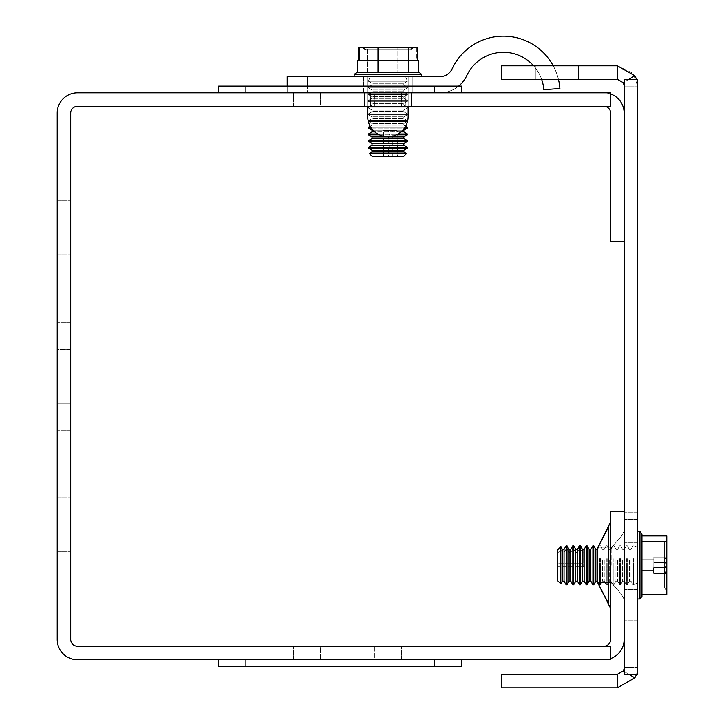 <?xml version="1.0" encoding="UTF-8"?>
<svg xmlns="http://www.w3.org/2000/svg" width="724" height="724" viewBox="0 0 724 724"><rect width="100%" height="100%" fill="white"/><g stroke="black" fill="none" stroke-linecap="round" stroke-linejoin="round"><path stroke-width="0.54" stroke-dasharray="3.62 2.71" d="M624.133 565.236L624.133 531.117L624.133 565.236M611.174 565.236L611.174 547.851L611.174 565.236M624.133 511.244L624.133 639.473L624.133 511.244L610.631 511.244L610.631 639.473A6.751 6.751 0 0 1 603.888 646.224L603.843 659.727L610.631 659.727L603.843 659.727L603.843 646.224L610.631 646.224L610.631 659.727L77.459 659.727A20.245 20.245 0 0 1 57.214 639.473L57.214 113.053A20.245 20.245 0 0 1 77.459 92.808L610.631 92.808L603.843 92.808L610.631 92.808L610.631 106.301L610.631 92.808L610.631 106.301L603.843 106.301L603.843 92.808L603.843 106.301L610.631 106.301L77.459 106.301A6.751 6.751 0 0 0 70.708 113.053L70.708 639.473A6.751 6.751 0 0 0 77.459 646.224L610.631 646.224L603.843 646.224L603.843 659.727L603.888 646.224M610.631 565.236L610.631 521.959L610.631 565.236M597.68 582.621L611.174 582.621L621.192 593.933L621.192 565.236L621.192 593.933L611.174 582.621L597.68 582.621L597.68 547.851L597.68 582.621L597.68 547.851L611.174 547.851L621.192 536.547L621.192 593.933L621.192 536.547L624.133 531.117L621.192 536.547L611.174 547.851L597.68 547.851M387.919 106.301L405.304 106.301L387.919 106.301M387.919 92.808L405.304 92.808L387.919 92.808M411.458 106.301L364.38 106.301L411.458 106.301L364.38 106.301L411.458 106.301L364.38 106.301L411.458 106.301L364.38 106.301L411.458 106.301L411.458 92.808L411.458 106.301L411.458 92.808L364.38 92.808L411.458 92.808L411.458 106.301L411.458 92.808L364.38 92.808L364.38 106.301L364.38 92.808L411.458 92.808L364.38 92.808L364.38 106.301L364.38 92.808L411.458 92.808L364.38 92.808L411.458 92.808L411.458 106.301M340.135 666.415L218.648 666.415L340.135 666.415M340.135 659.727L218.648 659.727L340.135 659.727M374.417 659.727L293.428 659.727L401.413 659.727L293.428 659.727L374.417 659.727L374.417 646.224L401.413 646.224L293.428 646.224L374.417 646.224L374.417 659.727M218.648 659.727L218.648 666.415L218.648 659.727L218.648 666.415L218.648 659.727L218.648 666.415L218.648 659.727L218.648 666.415L461.613 666.415L461.613 659.727M340.135 86.111L218.648 86.111L340.135 86.111M340.135 92.808L218.648 92.808L340.135 92.808M374.417 92.808L293.428 92.808L401.413 92.808L293.428 92.808L374.417 92.808L374.417 106.301L401.413 106.301L293.428 106.301L374.417 106.301L374.417 92.808M218.648 92.808L218.648 86.111L218.648 92.808L218.648 86.111L218.648 92.808L218.648 86.111L218.648 92.808L218.648 86.111L461.613 86.111L461.613 92.808M320.424 646.224L293.428 646.224L320.424 646.224L320.424 659.727L320.424 646.224M320.424 106.301L293.428 106.301L320.424 106.301L320.424 92.808L320.424 106.301M70.708 403.259L70.708 322.271L70.708 403.259L57.214 403.259L57.214 430.255L57.214 322.271L57.214 430.255L57.214 403.259L70.708 403.259M57.214 349.267L57.214 322.271L57.214 349.267L70.708 349.267L70.708 322.271L70.708 349.267L57.214 349.267M364.38 92.808L364.38 106.301L364.38 92.808M70.708 227.788L70.708 254.785L70.708 227.788M57.214 227.788L57.214 200.792L57.214 227.788M70.708 524.746L70.708 497.75L70.708 524.746M57.214 524.746L57.214 497.75L57.214 524.746M624.133 639.473A20.245 20.245 0 0 1 603.888 659.727A20.245 20.245 0 0 0 610.631 658.569M610.631 93.966A20.245 20.245 0 0 0 603.888 92.808A20.245 20.245 0 0 1 624.133 113.053L624.133 241.282L624.133 113.053M624.133 241.282L610.631 241.282L610.631 113.053A6.751 6.751 0 0 0 603.888 106.301L603.843 92.808L603.888 106.301M610.631 659.727L610.631 646.224L610.631 659.727M637.627 612.92L637.627 512.167L637.627 620.151L637.627 512.167L637.627 612.92L624.133 612.92L624.133 512.167L624.133 620.151L624.133 512.167L624.133 620.151L624.133 612.92L637.627 612.92M628.848 79.305L624.133 82.084M617.382 73.368L617.382 79.305L622.658 81.848L624.133 86.056L637.627 86.056L633.21 73.432L617.382 65.812L617.382 73.368M617.382 680.243L617.382 687.8L634.83 677.818L623.201 670.976L617.382 674.306L617.382 680.243M624.133 671.528L628.848 674.306M617.382 65.812L501.569 65.812L501.569 79.305L617.382 79.305M617.382 674.306L501.569 674.306L501.569 687.8L617.382 687.8M623.201 670.976A6.751 6.751 0 0 0 624.133 667.555L624.133 667.555M636.468 674.306A20.245 20.245 0 0 0 637.627 667.555L637.627 674.306L637.627 667.555A20.245 20.245 0 0 1 634.83 677.818M637.627 86.056L637.627 79.305L624.133 79.305L637.627 79.305L637.627 86.102L624.133 86.102L624.133 79.305L624.133 86.102L637.627 86.056A20.245 20.245 0 0 0 636.468 79.305M578.512 79.305L535.317 79.305L578.512 79.305L535.317 79.305L578.512 79.305L578.512 65.812L578.512 79.305L578.512 65.812L535.317 65.812L578.512 65.812L578.512 79.305M535.317 65.812L535.317 79.305L535.317 65.812L578.512 65.812L535.317 65.812L535.317 79.305L535.317 65.812M637.627 79.305L637.627 674.306L624.133 674.306L624.133 79.305L637.627 79.305M624.133 86.102L637.627 86.102L624.133 86.102M624.133 674.306L624.133 667.51L624.133 674.306L637.627 674.306L624.133 674.306M624.133 667.51L637.627 667.51L624.133 667.51M417.477 60.472L357.366 60.472L358.353 60.472L358.353 47.522L416.409 47.522L416.409 60.472L418.472 60.472L417.477 60.472L417.477 47.522L413.712 47.522L410.517 49.675L366.38 49.675L363.186 47.522L359.43 47.522L362.118 47.522L365.312 49.675L409.449 49.675L412.644 47.522L416.409 47.522L416.409 60.472L359.43 60.472L417.477 60.472M408.544 72.355L357.366 72.355L419.087 72.355L357.366 72.355L367.285 72.355L367.285 47.522L416.409 47.522L362 47.522L412.644 47.522L409.449 49.675L365.24 49.675L409.449 49.675L365.24 49.675L362.118 47.522L365.312 49.675L362.118 47.522L358.353 47.522L367.285 47.522L367.285 72.355L356.742 72.355L397.838 72.355L356.742 72.355L354.172 74.346L421.658 74.346L354.172 74.346L421.658 74.346L419.087 72.355L397.838 72.355L418.472 72.355L408.544 72.355L408.544 47.522L359.43 47.522L359.43 60.472M408.544 47.522L359.43 47.522M410.517 49.675L366.38 49.675L363.186 47.522L413.829 47.522L410.517 49.675L366.38 49.675L410.589 49.675L413.829 47.522L410.517 49.675M418.472 72.355L397.838 72.355L397.838 47.522L397.838 72.355L367.285 72.355L418.472 72.355L418.472 60.472L357.366 60.472L357.366 72.355M355.927 76.672L421.658 76.672L355.927 76.672M371.113 76.672L405.639 76.672L371.113 76.672M406.526 153.497L403.829 151.94L372.009 151.94L388.372 151.94L388.372 150.266L372.009 150.266L368.38 148.167L389.566 148.167L388.372 150.266L372.009 150.266L403.829 150.266L397.15 150.266L403.829 150.266L407.449 148.167L398.345 148.167L398.345 147.334L407.449 147.334L368.38 147.334L389.566 147.334L389.566 148.167L368.38 148.167L407.449 148.167L398.345 148.167L397.15 150.266L398.046 153.497L406.526 153.497L403.34 156.683L396.987 156.683L398.046 153.497L369.303 153.497L389.259 153.497L388.209 156.683L372.489 156.683L403.34 156.683L392.308 156.683L392.308 130.655L383.521 130.655L383.521 156.683L392.308 156.683L392.308 130.655L397.014 130.655L388.227 130.655L389.566 133.94L388.372 136.872L388.372 138.546L389.566 140.637L388.372 143.569L388.372 145.243L389.566 147.334L388.372 150.266L389.259 153.497L388.209 156.683L383.521 156.683L396.987 156.683L398.046 153.497L397.15 150.266L398.345 148.167L397.15 145.243L397.15 143.569L398.345 141.47L397.15 136.872L398.345 133.94L397.014 130.655L388.227 130.655L389.566 134.773L368.38 134.773L407.449 134.773L398.345 134.773L398.345 133.94L407.449 133.94L368.38 133.94L389.566 133.94L368.38 133.94L372.009 131.849L403.829 131.849L403.829 130.175L372.009 130.175L403.829 130.175L407.449 128.076L369.403 128.076M403.829 131.849L397.15 131.849L397.014 130.655L397.15 131.849L403.829 131.849L407.449 133.94L398.345 133.94L397.014 130.655L383.521 130.655L388.227 130.655L383.521 130.655L383.521 156.683L388.209 156.683L372.489 156.683L369.303 153.497L389.259 153.497L388.372 151.94L372.009 151.94L369.303 153.497M398.046 133.94L377.765 133.94M379.376 134.773L396.435 134.773M407.449 134.773L403.829 136.872L372.009 136.872L368.38 134.773L389.566 134.773L388.372 136.872L388.372 138.546L372.009 138.546L403.829 138.546L397.15 138.546L403.829 138.546L407.449 140.637L368.38 140.637L389.566 140.637L389.566 141.47L368.38 141.47L407.449 141.47L398.345 141.47L397.15 138.546L397.15 136.872L398.345 134.773L407.449 134.773L407.449 133.94M371.358 128.076L404.454 128.076M403.829 130.175L372.009 130.175L368.38 128.076L368.38 127.243L407.449 127.243L368.38 127.243L407.449 127.243L407.449 128.076M405.015 127.243L370.797 127.243M369.403 121.379L407.449 121.379L369.403 121.379M369.403 120.546L407.449 120.546L369.403 120.546M369.403 114.682L407.449 114.682L369.403 114.682M369.403 113.849L407.449 113.849L369.403 113.849M369.403 107.985L407.449 107.985L369.403 107.985M369.403 107.152L407.449 107.152L369.403 107.152M369.403 101.288L407.449 101.288L369.403 101.288M369.403 100.455L407.449 100.455L369.403 100.455M369.403 94.591L407.449 94.591L369.403 94.591M369.403 93.758L407.449 93.758L369.403 93.758M369.403 87.894L407.449 87.894L369.403 87.894M369.403 87.061L407.449 87.061L369.403 87.061M369.403 81.197L407.449 81.197L369.403 81.197M369.403 80.78L407.449 80.78L369.403 80.78M367.665 106.301L408.164 106.301L367.665 106.301L408.164 106.301L408.164 76.672L408.164 92.808L412.209 92.808L412.209 76.672L412.209 92.808L367.665 92.808L367.665 76.672L363.62 76.672L367.665 76.672L367.665 92.808L367.665 91.794L367.665 92.808L408.164 92.808L408.164 76.672L412.209 76.672L367.665 76.672L408.164 76.672L408.164 92.808L408.164 91.794L367.665 91.794L408.164 91.794L367.665 91.794L367.665 76.672L363.62 76.672L367.665 76.672L367.665 91.794L408.164 91.794L408.164 76.672L412.209 76.672L367.665 76.672L367.665 91.794L367.665 76.672L408.164 76.672L408.164 116.401A20.254 20.254 0 0 1 388.372 136.655A20.254 20.254 0 0 1 367.665 117.333A20.254 20.254 0 0 0 388.372 136.655A20.254 20.254 0 0 0 408.164 116.401A20.254 20.254 0 0 1 388.372 136.655A20.254 20.254 0 0 1 367.665 117.333A20.254 20.254 0 0 0 388.372 136.655A20.254 20.254 0 0 0 408.164 116.401A20.254 20.254 0 0 1 388.372 136.655A20.254 20.254 0 0 1 367.665 117.333A20.254 20.254 0 0 0 388.372 136.655A20.254 20.254 0 0 0 408.164 116.401A20.254 20.254 0 0 1 388.372 136.655A20.254 20.254 0 0 1 367.665 117.333L367.665 92.808L367.665 117.333L367.665 92.808L367.665 117.333L367.665 92.808L408.164 92.808L408.164 106.301L408.164 92.808L363.62 92.808L367.665 92.808L367.665 117.333L367.665 92.808L367.665 106.301L408.164 106.301L408.164 116.401L408.164 92.808L408.164 106.301L408.164 92.808L412.209 92.808L408.164 92.808L408.164 116.401M458.636 86.111A29.63 29.63 0 0 1 439.875 92.808L287.193 92.808L439.875 92.808L287.193 92.808L287.193 86.111L287.193 92.808L439.875 92.808A29.63 29.63 0 0 0 466.736 75.694A40.49 40.49 0 0 1 543.814 89.713L559.896 88.491A56.626 56.626 0 0 0 452.111 68.88A13.494 13.494 0 0 1 439.875 76.672L287.193 76.672L439.875 76.672L307.438 76.672L307.438 86.111M363.62 76.672L363.62 92.808L367.665 92.808L363.62 92.808L363.62 76.672M541.615 79.305A40.49 40.49 0 0 0 533.624 65.812M553.217 65.812A56.626 56.626 0 0 1 558.43 79.305M377.991 72.355L377.991 47.522M368.38 141.47L372.009 143.569L403.829 143.569L397.15 143.569L403.829 143.569L407.449 141.47L398.345 141.47L397.15 143.569L397.15 145.243L403.829 145.243L407.449 147.334L398.345 147.334L397.15 145.243L372.009 145.243L388.372 145.243L389.566 147.334L368.38 147.334L372.009 145.243L388.372 145.243L388.372 143.569L389.566 141.47L368.38 141.47L368.38 140.637L389.566 140.637L388.372 138.546L372.009 138.546L368.38 140.637M412.209 76.672L412.209 92.808L412.209 76.672M367.665 76.672L367.665 92.808L367.665 76.672M287.193 86.111L287.193 76.672L307.438 76.672L307.438 92.808L307.438 76.672M452.111 68.88A56.626 56.626 0 0 1 559.896 88.491L543.814 89.713A40.49 40.49 0 0 0 466.736 75.694A29.63 29.63 0 0 1 439.875 92.808A29.63 29.63 0 0 0 466.736 75.694A40.49 40.49 0 0 1 543.814 89.713L559.896 88.491A56.626 56.626 0 0 0 452.111 68.88A13.494 13.494 0 0 1 439.875 76.672M641.953 594.576L666.786 594.576L666.786 589.028L641.953 589.028L666.786 589.028L666.786 535.896L666.786 557.308L653.826 557.308L653.826 559.688L641.953 559.688L641.953 534.068L639.953 531.488L639.953 598.983L639.953 531.488L639.953 598.983L641.953 596.413L641.953 535.896L641.953 596.413L641.953 535.896L641.953 589.028L641.953 559.688L653.826 559.688L653.826 562.62L666.786 562.62L666.786 563.308L664.623 563.887L664.623 587.915L664.623 571.897L666.786 572.485L666.786 591.155L666.786 572.485L666.786 573.164L653.826 573.164L653.826 567.851L666.786 567.851L666.786 567.164L664.623 566.584L664.623 558.575L666.786 557.996L666.786 557.308L653.826 557.308L653.826 573.164L653.826 562.62L666.786 562.62L666.786 594.576L666.786 573.164M653.826 557.308L653.826 567.851L653.826 557.308M666.786 567.851L666.786 535.896L641.953 535.896L641.953 541.443L666.786 541.443M664.623 566.584L664.623 542.557L664.623 558.575L666.786 557.996L666.786 539.326L666.786 567.164L664.623 566.584L664.623 542.557L666.786 539.326L664.623 542.557L664.623 566.584M637.627 553.833L637.627 598.983L637.627 553.833M637.627 559.254L637.627 582.956L637.627 559.254M579.526 546.656L579.526 584.775L579.526 548.946L580.367 548.946L582.458 552.475L583.644 552.892L583.644 549.76L582.458 549.353L580.367 545.815L579.526 545.815L577.435 549.353L575.761 549.353L573.67 545.815L572.829 545.815L570.738 549.353L569.064 549.353L566.973 545.815L566.132 545.815L564.041 549.353L562.367 549.353L560.801 546.711L557.625 549.824L557.625 566.801L557.625 552.955L560.801 549.842L562.367 552.475L564.041 552.475L566.132 548.946L566.973 548.946L569.064 552.475L570.738 552.475L572.829 548.946L573.67 548.946L575.761 552.475L577.435 552.475L579.526 548.946L580.367 548.946L582.458 552.475L583.644 552.892L583.644 549.76L583.644 563.67L557.625 563.67L557.625 566.801L583.644 566.801L583.644 552.892L582.458 552.475L583.644 552.892L583.644 566.801L583.644 549.76M572.829 546.656L572.829 584.775L572.829 548.946L573.67 548.946L575.761 552.475L577.435 552.475L577.435 581.146L577.435 549.326L579.526 545.706L580.367 545.706L582.458 549.326L582.458 581.146L582.458 552.475L582.458 581.146L580.367 584.775L580.367 545.815M577.435 549.326L575.761 549.326L575.761 581.146L575.761 552.475L575.761 581.146L573.67 584.775L573.67 545.815M557.625 550.566L557.625 580.666L557.625 552.955L560.801 549.842L560.801 583.843L560.801 546.711M566.132 546.656L566.132 584.775L566.132 548.946L566.973 548.946L566.973 584.775L566.973 545.815M586.223 584.775L586.223 545.706L586.223 584.775L586.223 545.706L587.064 545.706L587.064 584.775L587.064 545.706L587.064 584.775L586.223 584.775L584.132 581.146L584.132 549.326L584.132 581.146L584.132 549.326L586.223 545.706M592.92 584.775L592.92 545.706L592.92 584.775L592.92 545.706L593.761 545.706L593.761 584.775L593.761 545.706L593.761 584.775L592.92 584.775L590.829 581.146L590.829 549.326L590.829 581.146L589.155 581.146L589.155 549.326L589.155 581.146L587.064 584.775M599.617 558.638L599.617 584.775L599.617 558.638M600.458 558.638L600.458 584.775L600.458 558.638M606.314 558.638L606.314 584.775L606.314 558.638M607.155 558.638L607.155 584.775L607.155 558.638M613.011 558.638L613.011 584.775L613.011 558.638M613.852 558.638L613.852 584.775L613.852 558.638M619.708 558.638L619.708 584.775L619.708 558.638M620.549 558.638L620.549 584.775L620.549 558.638M626.405 558.638L626.405 584.775L626.405 558.638M627.246 558.638L627.246 584.775L627.246 558.638M633.102 558.638L633.102 584.775L633.102 558.638M633.518 558.638L633.518 584.775L633.518 558.638M666.786 572.485L666.786 591.155L664.623 587.915L666.786 591.155L666.786 563.308L664.623 563.887L664.623 587.915L664.623 571.897M641.953 570.784L653.826 570.784M641.953 541.443L641.953 535.896M560.801 583.843L557.625 580.666L557.625 552.955L557.625 566.801L583.644 566.801L583.644 563.67L557.625 563.67L557.625 549.815L560.801 546.629L562.367 549.326L562.367 581.146L560.801 583.843L560.801 549.842L562.367 552.475L564.041 552.475L566.132 548.946L566.132 584.775L566.973 584.775L566.973 548.946L569.064 552.475L570.738 552.475L572.829 548.946L572.829 584.775L573.67 584.775M579.526 584.775L577.435 581.146L577.435 552.475L579.526 548.946L579.526 584.775L580.367 584.775M610.631 608.513L608.757 603.952L608.757 526.52L608.757 603.952L608.757 526.52L610.061 524.619M637.627 519.407L624.133 519.407L637.627 519.407M637.627 589.544L624.133 589.544L637.627 589.544M637.627 542.783L624.133 542.783L637.627 542.783M401.015 131.849L374.797 131.849M402.761 130.175L373.05 130.175M372.009 136.872L388.372 136.872L372.009 136.872M372.833 125.152L403.829 125.152L372.833 125.152M372.833 123.478L403.829 123.478L372.833 123.478M372.833 118.455L403.829 118.455L372.833 118.455M372.833 116.781L403.829 116.781L372.833 116.781M372.833 111.758L403.829 111.758L372.833 111.758M372.833 110.084L403.829 110.084L372.833 110.084M372.833 105.061L403.829 105.061L372.833 105.061M372.833 103.387L403.829 103.387L372.833 103.387M372.833 98.364L403.829 98.364L372.833 98.364M372.833 96.69L403.829 96.69L372.833 96.69M372.833 91.667L403.829 91.667L372.833 91.667M372.833 89.993L403.829 89.993L372.833 89.993M372.833 84.97L403.829 84.97L372.833 84.97M372.833 83.296L403.829 83.296L372.833 83.296M562.367 552.475L562.367 581.146L562.367 552.475M566.132 584.775L564.041 581.146L564.041 549.326L566.132 545.706L566.973 545.706L569.064 549.326L569.064 581.146L566.973 584.775M569.064 552.475L569.064 581.146L569.064 552.475M572.829 584.775L570.738 581.146L570.738 549.326L572.829 545.706L573.67 545.706L575.761 549.326M595.852 581.146L597.526 581.146L599.617 584.775L597.526 581.146L597.526 549.326L597.526 581.146L597.526 549.326L595.852 549.326L595.852 581.146L595.852 549.326L595.852 581.146L593.761 584.775M602.549 559.86L602.549 581.146L602.549 559.86M604.223 559.86L604.223 581.146L604.223 559.86M609.246 559.86L609.246 581.146L609.246 559.86M610.92 559.86L610.92 581.146L610.92 559.86M615.943 559.86L615.943 581.146L615.943 559.86M617.617 559.86L617.617 581.146L617.617 559.86M622.64 559.86L622.64 581.146L622.64 559.86M624.314 559.86L624.314 581.146L624.314 559.86M629.337 559.86L629.337 581.146L629.337 559.86M631.011 559.86L631.011 581.146L631.011 559.86M590.829 581.146L590.829 549.326L589.155 549.326L589.155 581.146M621.192 593.933L624.133 599.354L621.192 593.933M610.241 524.185L610.631 521.959M370.534 92.808L370.534 106.301L370.534 92.808M405.304 92.808L405.304 106.301L405.304 92.808M434.617 666.415L434.617 659.727L434.617 666.415M245.644 666.415L245.644 659.727L245.644 666.415M434.617 92.808L434.617 86.111L434.617 92.808M245.644 92.808L245.644 86.111L245.644 92.808M401.413 659.727L401.413 646.224L401.413 659.727M293.428 659.727L293.428 646.224L293.428 659.727M401.413 106.301L401.413 92.808L401.413 106.301M293.428 106.301L293.428 92.808L293.428 106.301M70.708 430.255L57.214 430.255L70.708 430.255M70.708 322.271L57.214 322.271L70.708 322.271M57.214 254.785L70.708 254.785L57.214 254.785M57.214 200.792L70.708 200.792L57.214 200.792M57.214 551.742L70.708 551.742L57.214 551.742M57.214 497.75L70.708 497.75L57.214 497.75M637.627 512.167L624.133 512.167L637.627 512.167M637.627 620.151L624.133 620.151L637.627 620.151M368.38 127.243L372.009 125.152L372.009 123.478L368.38 121.379L372.009 123.478L372.009 125.152L370.181 126.202M407.449 127.243L403.829 125.152L403.829 123.478L407.449 121.379L403.829 123.478L403.829 125.152L405.639 126.193M407.449 121.379L407.449 120.546L403.829 118.455L407.449 120.546L407.449 121.379M368.38 121.379L368.38 120.546L372.009 118.455L368.38 120.546L368.38 121.379M403.829 116.781L403.829 118.455L403.829 116.781L407.449 114.682L407.449 113.849L403.829 111.758L407.449 113.849L407.449 114.682L403.829 116.781M372.009 116.781L372.009 118.455L372.009 116.781L368.38 114.682L368.38 113.849L372.009 111.758L368.38 113.849L368.38 114.682L372.009 116.781M403.829 110.084L403.829 111.758L403.829 110.084L407.449 107.985L407.449 107.152L403.829 105.061L407.449 107.152L407.449 107.985L403.829 110.084M372.009 110.084L372.009 111.758L372.009 110.084L368.38 107.985L368.38 107.152L372.009 105.061L368.38 107.152L368.38 107.985L372.009 110.084M403.829 103.387L403.829 105.061L403.829 103.387L407.449 101.288L407.449 100.455L403.829 98.364L407.449 100.455L407.449 101.288L403.829 103.387M372.009 103.387L372.009 105.061L372.009 103.387L368.38 101.288L368.38 100.455L372.009 98.364L368.38 100.455L368.38 101.288L372.009 103.387M403.829 96.69L403.829 98.364L403.829 96.69L407.449 94.591L407.449 93.758L403.829 91.667L407.449 93.758L407.449 94.591L403.829 96.69M372.009 96.69L372.009 98.364L372.009 96.69L368.38 94.591L368.38 93.758L372.009 91.667L368.38 93.758L368.38 94.591L372.009 96.69M403.829 89.993L403.829 91.667L403.829 89.993L407.449 87.894L407.449 87.061L403.829 84.97L407.449 87.061L407.449 87.894L403.829 89.993M372.009 89.993L372.009 91.667L372.009 89.993L368.38 87.894L368.38 87.061L372.009 84.97L368.38 87.061L368.38 87.894L372.009 89.993M403.829 83.296L403.829 84.97L403.829 83.296L407.449 81.197L405.639 76.672L407.449 81.197L403.829 83.296M372.009 83.296L372.009 84.97L372.009 83.296L368.38 81.197L370.199 76.672L368.38 81.197L372.009 83.296M421.658 76.672L421.658 74.346M354.172 76.672L354.172 74.346M368.38 134.773L368.38 133.94M407.449 141.47L407.449 140.637M407.449 148.167L407.449 147.334M368.38 148.167L368.38 147.334M597.526 549.326L599.617 545.706L600.458 545.706L602.549 549.326L600.458 545.706L599.617 545.706L597.526 549.326M599.617 584.775L600.458 584.775L602.549 581.146L600.458 584.775L599.617 584.775M604.223 549.326L602.549 549.326L604.223 549.326L606.314 545.706L607.155 545.706L609.246 549.326L607.155 545.706L606.314 545.706L604.223 549.326M604.223 581.146L602.549 581.146L604.223 581.146L606.314 584.775L607.155 584.775L609.246 581.146L607.155 584.775L606.314 584.775L604.223 581.146M610.92 549.326L609.246 549.326L610.92 549.326L613.011 545.706L613.852 545.706L615.943 549.326L613.852 545.706L613.011 545.706L610.92 549.326M610.92 581.146L609.246 581.146L610.92 581.146L613.011 584.775L613.852 584.775L615.943 581.146L613.852 584.775L613.011 584.775L610.92 581.146M617.617 549.326L615.943 549.326L617.617 549.326L619.708 545.706L620.549 545.706L622.64 549.326L620.549 545.706L619.708 545.706L617.617 549.326M617.617 581.146L615.943 581.146L617.617 581.146L619.708 584.775L620.549 584.775L622.64 581.146L620.549 584.775L619.708 584.775L617.617 581.146M624.314 549.326L622.64 549.326L624.314 549.326L626.405 545.706L627.246 545.706L629.337 549.326L627.246 545.706L626.405 545.706L624.314 549.326M624.314 581.146L622.64 581.146L624.314 581.146L626.405 584.775L627.246 584.775L629.337 581.146L627.246 584.775L626.405 584.775L624.314 581.146M631.011 549.326L629.337 549.326L631.011 549.326L633.102 545.706L637.627 547.516L633.102 545.706L631.011 549.326M631.011 581.146L629.337 581.146L631.011 581.146L633.102 584.775L637.627 582.956L633.102 584.775L631.011 581.146M637.627 598.983L639.953 598.983M637.627 531.488L639.953 531.488M582.458 581.146L584.132 581.146M589.155 549.326L587.064 545.706M590.829 549.326L592.92 545.706M595.852 549.326L593.761 545.706"/><path stroke-width="1.09" d="M624.133 511.244L610.631 511.244L610.631 639.473A6.751 6.751 0 0 1 603.888 646.224M461.613 659.727L461.613 666.415L218.648 666.415L218.648 659.727M77.459 659.727L610.631 659.727L610.631 646.224L77.459 646.224A6.751 6.751 0 0 1 70.708 639.473L70.708 113.053A6.751 6.751 0 0 1 77.459 106.301L610.631 106.301L610.631 92.808L77.459 92.808A20.245 20.245 0 0 0 57.214 113.053L57.214 639.473A20.245 20.245 0 0 0 77.459 659.727M461.613 92.808L461.613 86.111L218.648 86.111L218.648 92.808M597.68 582.621L608.757 603.952L608.757 526.52L597.68 547.851L597.68 582.621L610.631 608.513M610.631 658.569A20.245 20.245 0 0 0 624.133 639.473M624.133 113.053A20.245 20.245 0 0 0 610.631 93.966M624.133 241.282L610.631 241.282L610.631 113.053A6.751 6.751 0 0 0 603.888 106.301M624.133 82.084L623.201 82.636L617.382 79.305L617.382 65.812L634.83 75.785L628.848 79.305M628.848 674.306L634.83 677.818L617.382 687.8L617.382 674.306L623.201 670.976L624.133 671.528M617.382 687.8L501.569 687.8L501.569 674.306L617.382 674.306M617.382 79.305L501.569 79.305L501.569 65.812L617.382 65.812M623.201 670.976A6.751 6.751 0 0 0 624.133 667.555M623.201 82.636A6.751 6.751 0 0 1 624.133 86.056M636.468 79.305A20.245 20.245 0 0 0 634.83 75.785M637.627 674.306L637.627 79.305L624.133 79.305L624.133 674.306L637.627 674.306M634.83 677.818A20.245 20.245 0 0 0 636.468 674.306M418.472 72.355L418.472 60.472L417.477 60.472L417.477 47.522L359.43 47.522L359.43 60.472L358.353 60.472L358.353 47.522L359.43 47.522M359.43 60.472L357.366 60.472L357.366 72.355L408.544 72.355L408.544 47.522M408.544 72.355L419.087 72.355L421.658 74.346L354.172 74.346L357.366 72.355M377.991 72.355L377.991 47.522M401.015 131.849L403.829 131.849L407.449 133.94L398.046 133.94M377.765 133.94L368.38 133.94L372.009 131.849L372.009 130.175L368.38 128.076L371.358 128.076M396.435 134.773L407.449 134.773L403.829 136.872L403.829 138.546L407.449 140.637L368.38 140.637L372.009 138.546L372.009 136.872L372.009 138.546L403.829 138.546L403.829 136.872L372.009 136.872L368.38 134.773L379.376 134.773M407.449 148.167L403.829 150.266L403.829 151.94L403.829 150.266L372.009 150.266L372.009 151.94L403.829 151.94L406.526 153.497L369.303 153.497L372.009 151.94L372.009 150.266L368.38 148.167L407.449 148.167L407.449 147.334L368.38 147.334L372.009 145.243L372.009 143.569L368.38 141.47L407.449 141.47L407.449 140.637M369.403 128.076L368.38 128.076L368.38 127.243L370.797 127.243M404.454 128.076L407.449 128.076L407.449 127.243L405.015 127.243M369.303 153.497L372.489 156.683L403.34 156.683L406.526 153.497M408.164 116.401L408.164 106.301L408.164 116.401A20.254 20.254 0 0 1 388.372 136.655A20.254 20.254 0 0 1 367.665 117.333L367.665 106.301M287.193 86.111L287.193 76.672L287.193 86.111L287.193 76.672L439.875 76.672A13.494 13.494 0 0 0 452.111 68.88A56.626 56.626 0 0 1 553.217 65.812M533.624 65.812A40.49 40.49 0 0 0 466.736 75.694A29.63 29.63 0 0 1 458.636 86.111M558.43 79.305A56.626 56.626 0 0 1 559.896 88.491L543.814 89.713A40.49 40.49 0 0 0 541.615 79.305M439.875 76.672A13.494 13.494 0 0 0 452.111 68.88M664.623 571.897L664.623 567.851L664.623 571.897L666.786 572.485L666.786 573.164L653.826 573.164L653.826 567.851L666.786 567.851L666.786 535.896L641.953 535.896M641.953 541.443L641.953 596.413L639.953 598.983L639.953 531.488L641.953 534.068L641.953 541.443L666.786 541.443M641.953 570.784L653.826 570.784M666.786 567.851L666.786 572.485M641.953 594.576L666.786 594.576L666.786 573.164M583.644 549.76L582.458 549.353L580.367 545.815L579.526 545.815L577.435 549.353L575.761 549.353L573.67 545.815L572.829 545.815L570.738 549.353L569.064 549.353L566.973 545.815L566.132 545.815L564.041 549.353L562.367 549.353L560.801 546.711L557.625 549.815L557.625 580.666L560.801 583.843L560.801 546.711M582.458 581.146L584.132 581.146L584.132 549.326L582.458 549.326L582.458 581.146L580.367 584.775L580.367 545.815M579.526 546.656L579.526 584.775L580.367 584.775M579.526 584.775L577.435 581.146L575.761 581.146L577.435 581.146L577.435 549.326L575.761 549.326L575.761 581.146L573.67 584.775L573.67 545.815M566.132 546.656L566.132 584.775L566.973 584.775L566.973 545.815M572.829 546.656L572.829 584.775L573.67 584.775M586.223 558.638L586.223 584.775L587.064 584.775L587.064 545.706L586.223 545.706L586.223 558.638M592.92 558.638L592.92 584.775L593.761 584.775L593.761 545.706L592.92 545.706L592.92 558.638M560.801 583.843L562.367 581.146L562.367 549.326L560.801 546.629L557.625 549.815L557.625 550.566M374.797 131.849L372.009 131.849L372.009 130.175L373.05 130.175M403.829 131.849L403.829 130.175L402.761 130.175M407.449 147.334L403.829 145.243L372.009 145.243L372.009 143.569L403.829 143.569L407.449 141.47M307.438 86.111L307.438 76.672M577.435 549.326L579.526 545.706L580.367 545.706L582.458 549.326L584.132 549.326L586.223 545.706M566.132 584.775L564.041 581.146L562.367 581.146L564.041 581.146L564.041 549.326L562.367 549.326L564.041 549.353L566.132 545.706L566.973 545.706L569.064 549.353L570.738 549.353L572.829 545.706L573.67 545.706L575.761 549.326M566.973 584.775L569.064 581.146L569.064 549.326L570.738 549.326L570.738 581.146L572.829 584.775M589.155 549.326L590.829 549.326L590.829 581.146L589.155 581.146L589.155 549.326L587.064 545.706M595.852 549.326L597.526 549.326L597.526 581.146L595.852 581.146L595.852 549.326L593.761 545.706M597.68 547.851L610.631 521.959M421.658 76.672L421.658 74.346M354.172 76.672L354.172 74.346M407.449 134.773L407.449 133.94M368.38 134.773L368.38 133.94M403.829 145.243L403.829 143.569L403.829 145.243M368.38 141.47L368.38 140.637M403.829 130.175L407.449 128.076M370.181 126.202L368.38 127.243M405.639 126.193L407.449 127.243M368.38 148.167L368.38 147.334M637.627 598.983L639.953 598.983M637.627 531.488L639.953 531.488M569.064 581.146L570.738 581.146L569.064 581.146M584.132 581.146L586.223 584.775M589.155 581.146L587.064 584.775M590.829 581.146L592.92 584.775M590.829 549.326L592.92 545.706M595.852 581.146L593.761 584.775"/></g></svg>
